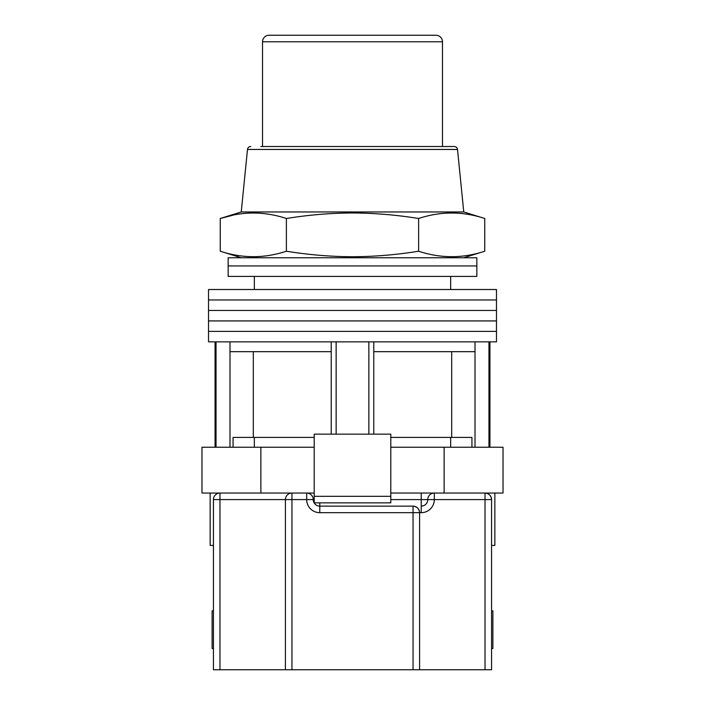 <?xml version="1.0" encoding="UTF-8"?>
<svg xmlns="http://www.w3.org/2000/svg" width="705" height="705" viewBox="0 0 705 705"><rect width="100%" height="100%" fill="white"/><g stroke="black" fill="none" stroke-linecap="round" stroke-linejoin="round"><path stroke-width="1.06" d="M352.5 331.394L496.479 331.394L496.479 341.863L208.521 341.863L208.521 331.394L496.479 331.394L496.479 320.925L352.5 320.925L496.479 320.925L496.479 310.447L352.5 310.447L496.479 310.447L496.479 299.977L352.5 299.977L496.479 299.977L496.479 289.508L208.521 289.508L208.521 299.977L352.5 299.977L208.521 299.977L208.521 310.447L352.5 310.447L208.521 310.447L208.521 320.925L352.5 320.925L208.521 320.925L208.521 331.394L352.5 331.394M336.135 434.148L336.135 341.863M216.038 447.234L216.038 341.863M488.962 447.234L488.962 341.863M368.865 434.148L368.865 341.863M471.936 447.234L471.936 437.417L390.79 437.417M314.21 437.417L233.064 437.417L233.064 447.234M475.011 447.234L475.011 351.68L373.773 351.68L373.773 341.863M475.011 351.68L475.011 341.863M373.773 434.148L373.773 351.68M331.227 434.148L331.227 351.68L229.989 351.68L229.989 341.863M331.227 351.68L331.227 341.863M229.989 447.234L229.989 351.68M253.315 351.68L253.315 437.417M451.685 351.68L451.685 437.417M352.5 265.944L476.844 265.944L476.844 276.422L228.156 276.422L228.156 265.944L476.844 265.944L476.844 257.766L228.156 257.766L228.156 265.944L352.5 265.944M494.848 493.042L494.848 545.406L491.57 545.406M314.21 447.234L201.974 447.234L201.974 493.042L306.684 493.042A6.548 6.548 0 0 1 313.231 499.589A6.548 6.548 0 0 0 319.779 506.137L413.042 506.137C416.981 506.551 419.167 508.737 419.581 512.676L419.581 669.75L213.43 669.75L213.43 499.589A6.548 6.548 0 0 1 219.969 493.042L219.969 669.75M444.124 447.234L444.124 493.042L503.026 493.042L503.026 447.234L390.79 447.234M444.124 493.042L390.79 493.042M314.21 493.042L306.684 493.042A6.548 6.548 0 0 1 313.231 499.589A6.548 6.548 0 0 0 319.779 506.137L319.779 502.859M260.876 447.234L260.876 493.042M390.79 496.32L390.79 434.148L314.21 434.148L314.21 496.32L390.79 496.32L390.79 502.859L314.21 502.859L314.21 496.32M213.43 545.406L210.152 545.406L210.152 493.042M491.57 648.477L492.883 648.477L492.883 610.847L491.57 610.847M213.43 610.847L212.117 610.847L212.117 648.477L213.43 648.477M485.031 669.75L485.031 499.589L491.57 499.589C491.156 495.641 488.979 493.465 485.031 493.042A6.548 6.548 0 0 1 491.57 499.589L491.57 669.75L419.581 669.75M285.419 669.75L285.419 499.589A6.548 6.548 0 0 1 291.958 493.042L291.958 669.75M413.042 669.75L413.042 512.676L419.581 512.676A6.548 6.548 0 0 0 413.042 506.137A6.548 6.548 0 0 1 419.581 512.676L421.22 512.676A13.087 13.087 0 0 0 434.306 499.589L485.031 499.589L485.031 493.042M390.79 499.589L421.22 499.589L421.22 506.137A6.548 6.548 0 0 0 427.759 499.589A6.548 6.548 0 0 1 434.306 493.042L434.306 499.589L427.759 499.589A6.548 6.548 0 0 1 434.306 493.042M260.876 146.508L454.249 146.508A3.269 3.269 0 0 1 457.51 149.451L463.758 211.958L241.242 211.958L220.251 218.497C242.291 211.209 264.331 211.209 286.38 218.497C308.429 214.919 330.469 213.077 352.5 212.972C374.602 213.086 396.642 214.928 418.62 218.497C440.669 211.209 462.709 211.209 484.749 218.497L484.749 251.218C462.709 258.506 440.669 258.506 418.62 251.218C396.642 254.796 374.602 256.638 352.5 256.743C330.469 256.638 308.429 254.796 286.38 251.218C264.331 258.506 242.291 258.506 220.251 251.218L220.251 218.497L233.478 215.06M250.751 146.508A3.269 3.269 0 0 0 247.49 149.451L241.242 211.958M418.62 218.497L418.62 251.218M286.38 218.497L286.38 251.218M454.249 146.508L444.124 146.508M442.484 146.508L442.484 41.798A6.548 6.548 0 0 0 435.946 35.25L269.054 35.25A6.548 6.548 0 0 0 262.516 41.798L262.516 146.508M413.042 506.137L413.042 512.676L319.779 512.676A13.087 13.087 0 0 1 306.684 499.589L213.43 499.589M314.21 499.589L306.684 499.589L306.684 493.042M421.22 512.676L421.22 506.137A6.548 6.548 0 0 0 427.759 499.589L421.22 499.589L421.22 493.042M319.779 512.676L319.779 506.137M457.51 149.451L247.49 149.451M442.484 41.798L262.516 41.798M450.671 276.422L450.671 289.508M215.06 447.234L215.06 341.863M489.94 447.234L489.94 341.863M254.329 276.422L254.329 289.508M450.671 447.234L450.671 437.417M254.329 447.234L254.329 437.417M463.758 257.766L484.749 251.218M463.758 211.958L484.749 218.497M241.242 257.766L220.251 251.218"/></g></svg>
